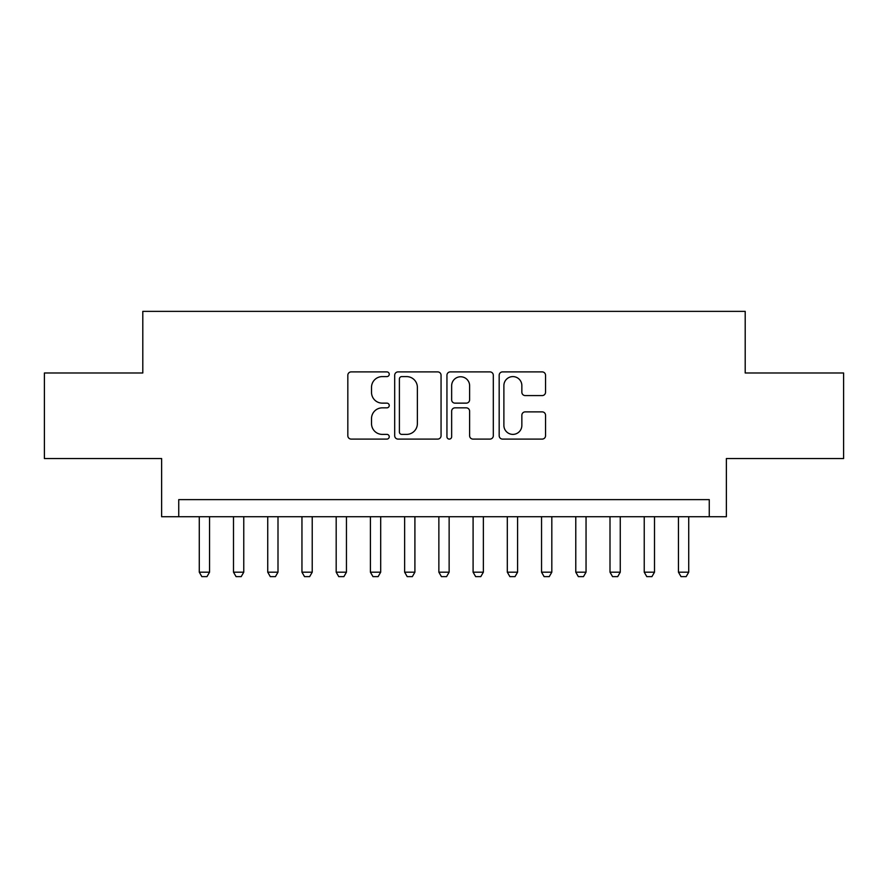 <?xml version="1.0" encoding="UTF-8"?>
<svg xmlns="http://www.w3.org/2000/svg" width="888" height="888" viewBox="0 0 888 888"><rect width="100%" height="100%" fill="white"/><g stroke="black" fill="none" stroke-linecap="round" stroke-linejoin="round"><path stroke-width="1.33" d="M389.244 374.248A2.353 2.353 0 0 0 386.891 371.894L351.193 371.894A3.363 3.363 0 0 0 347.83 375.258L347.83 435.731A3.363 3.363 0 0 0 351.193 439.094L386.891 439.094A2.353 2.353 0 0 0 389.244 436.741A2.353 2.353 0 0 0 386.891 434.387L382.262 434.387A10.756 10.756 0 0 1 371.517 423.632L371.517 418.592A10.756 10.756 0 0 1 382.262 407.847L386.891 407.847A2.353 2.353 0 0 0 389.244 405.494A2.353 2.353 0 0 0 386.891 403.141L382.262 403.141A10.756 10.756 0 0 1 371.517 392.396L371.517 387.357A10.756 10.756 0 0 1 382.262 376.601L386.891 376.601A2.353 2.353 0 0 0 389.244 374.248M542.18 395.582A3.363 3.363 0 0 0 545.543 392.23L545.543 375.258A3.363 3.363 0 0 0 542.18 371.894L502.541 371.894A3.363 3.363 0 0 0 499.178 375.258L499.178 435.731A3.363 3.363 0 0 0 502.541 439.094L542.18 439.094A3.363 3.363 0 0 0 545.543 435.731L545.543 415.24A3.363 3.363 0 0 0 542.18 411.877L525.219 411.877A3.363 3.363 0 0 0 521.855 415.24L521.855 425.396A8.991 8.991 0 0 1 512.876 434.387A8.991 8.991 0 0 1 503.885 425.396L503.885 385.592A8.991 8.991 0 0 1 512.876 376.601A8.991 8.991 0 0 1 521.855 385.592L521.855 392.23A3.363 3.363 0 0 0 525.219 395.582L542.18 395.582M709.257 516.727L726.373 516.727L726.373 458.541L843.6 458.541L843.6 372.982L745.199 372.982L745.199 311.366L142.802 311.366L142.802 372.982L44.4 372.982L44.4 458.541L161.627 458.541L161.627 516.727L709.257 516.727L709.257 499.622L178.743 499.622L178.743 516.727M441.059 375.258A3.363 3.363 0 0 0 437.695 371.894L398.057 371.894A3.363 3.363 0 0 0 394.694 375.258L394.694 435.731A3.363 3.363 0 0 0 398.057 439.094L437.695 439.094A3.363 3.363 0 0 0 441.059 435.731L441.059 375.258M450.305 371.894L489.943 371.894A3.363 3.363 0 0 1 493.306 375.258L493.306 435.731A3.363 3.363 0 0 1 489.943 439.094L472.982 439.094A3.363 3.363 0 0 1 469.619 435.731L469.619 411.211A3.363 3.363 0 0 0 466.256 407.847L455 407.847A3.363 3.363 0 0 0 451.648 411.211L451.648 436.741A2.353 2.353 0 0 1 449.295 439.094A2.353 2.353 0 0 1 446.942 436.741L446.942 375.258A3.363 3.363 0 0 1 450.305 371.894M401.753 376.601A2.353 2.353 0 0 0 399.4 378.954L399.4 432.034A2.353 2.353 0 0 0 401.753 434.387L406.626 434.387A10.756 10.756 0 0 0 417.371 423.632L417.371 387.357A10.756 10.756 0 0 0 406.626 376.601L401.753 376.601M469.619 385.758A8.991 8.991 0 0 0 460.628 376.767A8.991 8.991 0 0 0 451.648 385.758L451.648 399.789A3.363 3.363 0 0 0 455 403.141L466.256 403.141A3.363 3.363 0 0 0 469.619 399.789L469.619 385.758M199.278 516.727L199.278 572.183L209.546 572.183L209.546 516.727M209.546 572.183L206.982 576.634L201.842 576.634L199.278 572.183M233.5 516.727L233.5 572.183L243.767 572.183L243.767 516.727M243.767 572.183L241.203 576.634L236.075 576.634L233.5 572.183M267.732 516.727L267.732 572.183L278 572.183L278 516.727M278 572.183L275.435 576.634L270.296 576.634L267.732 572.183M301.953 516.727L301.953 572.183L312.221 572.183L312.221 516.727M312.221 572.183L309.657 576.634L304.529 576.634L301.953 572.183M336.186 516.727L336.186 572.183L346.453 572.183L346.453 516.727M346.453 572.183L343.889 576.634L338.75 576.634L336.186 572.183M370.407 516.727L370.407 572.183L380.686 572.183L380.686 516.727M380.686 572.183L378.11 576.634L372.982 576.634L370.407 572.183M404.639 516.727L404.639 572.183L414.907 572.183L414.907 516.727M414.907 572.183L412.343 576.634L407.204 576.634L404.639 572.183M438.861 516.727L438.861 572.183L449.139 572.183L449.139 516.727M449.139 572.183L446.564 576.634L441.436 576.634L438.861 572.183M473.093 516.727L473.093 572.183L483.361 572.183L483.361 516.727M483.361 572.183L480.797 576.634L475.657 576.634L473.093 572.183M507.314 516.727L507.314 572.183L517.593 572.183L517.593 516.727M517.593 572.183L515.018 576.634L509.89 576.634L507.314 572.183M541.547 516.727L541.547 572.183L551.814 572.183L551.814 516.727M551.814 572.183L549.25 576.634L544.111 576.634L541.547 572.183M575.779 516.727L575.779 572.183L586.047 572.183L586.047 516.727M586.047 572.183L583.471 576.634L578.343 576.634L575.779 572.183M610 516.727L610 572.183L620.268 572.183L620.268 516.727M620.268 572.183L617.704 576.634L612.565 576.634L610 572.183M644.233 516.727L644.233 572.183L654.5 572.183L654.5 516.727M654.5 572.183L651.925 576.634L646.797 576.634L644.233 572.183M678.454 516.727L678.454 572.183L688.722 572.183L688.722 516.727M688.722 572.183L686.158 576.634L681.018 576.634L678.454 572.183"/></g></svg>
